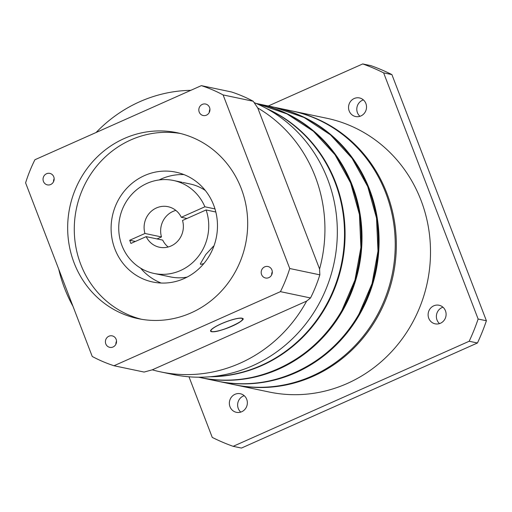 <?xml version="1.0" encoding="UTF-8"?>
<svg xmlns="http://www.w3.org/2000/svg" width="512" height="512" viewBox="0 0 512 512"><rect width="100%" height="100%" fill="white"/><g stroke="black" fill="none" stroke-linecap="round" stroke-linejoin="round"><path stroke-width="0.77" d="M291.955 110.95A139.878 132.23 101.9 0 1 292.506 111.066A139.878 132.23 101.9 0 1 395.898 233.504A139.878 132.23 101.9 0 1 313.043 376.32A139.878 132.23 101.9 0 1 235.04 384.858A139.878 132.23 101.9 0 1 234.49 384.742M359.942 116.307A9.498 8.979 101.9 0 1 362.451 100.256A9.498 8.979 101.9 0 1 363.386 99.904M360.877 115.955A9.498 8.979 -78.1 0 0 366.502 106.259A9.498 8.979 -78.1 0 0 359.482 97.946A9.498 8.979 -78.1 0 0 354.189 98.522A9.498 8.979 -78.1 0 0 348.563 108.218A9.498 8.979 -78.1 0 0 355.584 116.531A9.498 8.979 -78.1 0 0 360.877 115.955M439.52 323.61A9.498 8.979 101.9 0 1 442.029 307.558A9.498 8.979 101.9 0 1 442.963 307.206M440.454 323.251A9.498 8.979 -78.1 0 0 446.08 313.555A9.498 8.979 -78.1 0 0 439.059 305.242A9.498 8.979 -78.1 0 0 433.76 305.824A9.498 8.979 -78.1 0 0 428.134 315.52A9.498 8.979 -78.1 0 0 435.155 323.834A9.498 8.979 -78.1 0 0 440.454 323.251M240.768 412.096A9.498 8.979 101.9 0 1 243.277 396.045A9.498 8.979 101.9 0 1 244.211 395.693M241.702 411.744A9.498 8.979 -78.1 0 0 247.328 402.042A9.498 8.979 -78.1 0 0 240.307 393.728A9.498 8.979 -78.1 0 0 235.008 394.31A9.498 8.979 -78.1 0 0 229.382 404.006A9.498 8.979 -78.1 0 0 236.403 412.32A9.498 8.979 -78.1 0 0 241.702 411.744M235.04 384.858L269.216 392.026A139.878 132.23 -78.1 0 0 347.219 383.494A139.878 132.23 -78.1 0 0 430.074 240.672A139.878 132.23 -78.1 0 0 326.675 118.234L292.506 111.066M268.282 105.984L362.726 63.936L370.995 65.67A202.048 191.002 101.9 0 1 391.904 74.598L486.4 320.762A202.048 191.002 101.9 0 1 477.446 342.989L241.434 448.064L233.165 446.33A202.048 191.002 101.9 0 1 212.25 437.402L188.986 376.8M362.726 63.936A202.048 191.002 101.9 0 1 383.635 72.864L478.131 319.027A202.048 191.002 101.9 0 1 469.178 341.254L233.165 446.33M391.904 74.598L383.635 72.864M486.4 320.762L478.131 319.027M477.446 342.989L469.178 341.254M266.278 108.384A139.878 132.23 101.9 0 1 325.747 307.059A139.878 132.23 101.9 0 1 209.952 376.768M233.939 384.627A139.878 132.23 -78.1 0 0 375.904 317.587A139.878 132.23 -78.1 0 0 291.398 110.835L275.251 107.443A139.878 132.23 101.9 0 1 359.75 314.195A139.878 132.23 101.9 0 1 217.792 381.235A139.878 132.23 101.9 0 1 217.408 381.152L233.939 384.627M267.661 109.146A139.878 132.23 101.9 0 1 335.027 182.298A139.878 132.23 101.9 0 1 211.526 376.627M211.546 331.706A17.267 3.174 159 0 0 230.093 327.021A17.267 3.174 159 0 0 242.861 318.752A17.267 3.174 159 0 0 241.933 318.176A17.267 3.174 159 0 0 223.379 322.861A17.267 3.174 159 0 0 210.618 331.13A17.267 3.174 159 0 0 211.546 331.706M114.912 249.062A56.122 53.056 -78.1 0 0 152.762 282.01A56.122 53.056 -78.1 0 0 204.826 262.362A56.122 53.056 -78.1 0 0 213.664 205.094A56.122 53.056 -78.1 0 0 175.814 172.154A56.122 53.056 -78.1 0 0 123.75 191.802A56.122 53.056 -78.1 0 0 114.912 249.062M140.614 268.154A56.122 53.056 -78.1 0 0 161.178 283.04M201.35 85.638L231.45 91.955A146.784 138.758 101.9 0 1 253.21 101.248L223.11 94.931A146.784 138.758 -78.1 0 0 201.35 85.638L34.918 159.738A146.784 138.758 -78.1 0 0 25.6 182.867L92.237 356.461A146.784 138.758 -78.1 0 0 113.997 365.747L144.096 372.064L152.269 369.83A142.47 134.682 -78.1 0 0 160.653 371.891L173.056 374.496A142.47 134.682 -78.1 0 0 305.216 324.621A142.47 134.682 -78.1 0 0 327.661 179.258A142.47 134.682 -78.1 0 0 254.176 102.618M105.805 343.91A5.869 5.549 -78.1 0 0 109.766 347.354A5.869 5.549 -78.1 0 0 115.213 345.299A5.869 5.549 -78.1 0 0 116.134 339.309A5.869 5.549 -78.1 0 0 112.179 335.866A5.869 5.549 -78.1 0 0 106.733 337.92A5.869 5.549 -78.1 0 0 105.805 343.91M43.437 181.434A5.869 5.549 -78.1 0 0 47.392 184.877A5.869 5.549 -78.1 0 0 52.838 182.822A5.869 5.549 -78.1 0 0 53.766 176.832A5.869 5.549 -78.1 0 0 49.805 173.382A5.869 5.549 -78.1 0 0 44.358 175.443A5.869 5.549 -78.1 0 0 43.437 181.434M261.581 274.554A5.869 5.549 -78.1 0 0 265.542 278.003A5.869 5.549 -78.1 0 0 270.989 275.942A5.869 5.549 -78.1 0 0 271.91 269.952A5.869 5.549 -78.1 0 0 267.955 266.509A5.869 5.549 -78.1 0 0 262.509 268.563A5.869 5.549 -78.1 0 0 261.581 274.554M199.213 112.077A5.869 5.549 -78.1 0 0 203.174 115.52A5.869 5.549 -78.1 0 0 208.621 113.466A5.869 5.549 -78.1 0 0 209.542 107.475A5.869 5.549 -78.1 0 0 205.581 104.032A5.869 5.549 -78.1 0 0 200.134 106.086A5.869 5.549 -78.1 0 0 199.213 112.077M74.112 262.899A94.976 89.786 -78.1 0 0 138.163 318.65A94.976 89.786 -78.1 0 0 226.272 285.402A94.976 89.786 -78.1 0 0 241.235 188.486A94.976 89.786 -78.1 0 0 177.184 132.736A94.976 89.786 -78.1 0 0 89.075 165.984A94.976 89.786 -78.1 0 0 74.112 262.899M180.474 133.498A94.976 89.786 -78.1 0 0 94.605 168.768A94.976 89.786 -78.1 0 0 80.723 264.288A94.976 89.786 -78.1 0 0 141.485 319.277M319.846 274.842A146.784 138.758 101.9 0 1 310.528 297.965L280.429 291.648A146.784 138.758 -78.1 0 0 289.747 268.518L319.846 274.842L319.578 269.005A142.47 134.682 -78.1 0 0 315.264 176.653A142.47 134.682 -78.1 0 0 257.766 107.981L253.21 101.248M58.72 269.139A142.47 134.682 -78.1 0 0 64.57 288.269A142.47 134.682 -78.1 0 0 72.966 306.266M190.816 90.33A142.47 134.682 -78.1 0 0 96.09 132.506M310.528 297.965L306.65 301.094L152.269 369.83M289.747 268.518L223.11 94.931M319.578 269.005L257.766 107.981M113.997 365.747L280.429 291.648M160.653 371.891A142.47 134.682 -78.1 0 0 306.65 301.094M209.933 109.344A5.869 5.549 -78.1 0 0 209.293 112.403M272.307 271.821A5.869 5.549 -78.1 0 0 271.661 274.886M54.157 178.701A5.869 5.549 -78.1 0 0 53.517 181.76M116.525 341.178A5.869 5.549 -78.1 0 0 115.885 344.237M183.936 174.592A56.122 53.056 -78.1 0 0 159.13 179.955M181.99 182.285L173.491 180.486A47.488 44.896 -78.1 0 0 119.802 217.747A47.488 44.896 -78.1 0 0 153.984 273.44A47.488 44.896 -78.1 0 0 197.504 257.485A47.488 44.896 -78.1 0 0 206.099 209.958L215.821 212M203.859 263.546L200.826 264.397L200.275 263.968L205.754 254.566L213.427 246.24L213.773 246.426M206.099 209.958L182.515 220.461A20.723 19.59 101.9 0 1 159.482 247.245A20.723 19.59 101.9 0 1 146.176 236.64L162.714 240.109A20.723 19.59 101.9 0 0 168.166 247.002M146.176 236.64L130.918 243.43L129.702 240.262L144.96 233.472L161.498 236.941A20.723 19.59 101.9 0 1 175.846 210.4M144.96 233.472A20.723 19.59 101.9 0 1 167.994 206.682A20.723 19.59 101.9 0 1 181.299 217.293L186.963 218.483M205.325 190.483A47.488 44.896 -78.1 0 0 190.029 183.962L182.854 182.451M153.984 273.44L170.515 276.915A47.488 44.896 -78.1 0 0 187.149 277.088M181.299 217.293L204.883 206.79A47.488 44.896 -78.1 0 0 173.491 180.486M204.883 206.79L214.976 208.909M129.702 240.262L135.366 241.453M157.05 238.918L161.498 236.941M284.435 376.717A139.533 131.904 -78.1 0 0 359.36 314.003A139.533 131.904 -78.1 0 0 334.432 138.355M217.018 381.075A139.878 132.23 -78.1 0 0 358.982 314.035A139.878 132.23 -78.1 0 0 274.483 107.283L258.17 103.859A139.878 132.23 101.9 0 1 342.669 310.611A139.878 132.23 101.9 0 1 200.704 377.651A139.878 132.23 101.9 0 1 200.32 377.568L217.018 381.075C270.906 393.242 330.899 364.909 359.002 314.035L372.032 283.661L377.984 251.078L376.525 218.106L367.725 186.592L352.083 158.31L330.477 134.848L304.115 117.51L274.483 107.283M267.347 373.133A139.533 131.904 -78.1 0 0 342.278 310.419A139.533 131.904 -78.1 0 0 317.35 134.765M257.395 103.699L287.027 113.926L313.389 131.258L334.995 154.726L350.637 183.008L359.437 214.522L360.902 247.494L354.95 280.077L341.914 310.451C313.811 361.325 253.818 389.658 199.93 377.485A139.878 132.23 -78.1 0 0 341.894 310.451A139.878 132.23 -78.1 0 0 257.395 103.699L256.07 103.418M257.779 103.776A139.878 132.23 101.9 0 1 258.17 103.859L257.779 103.776M274.867 107.366A139.878 132.23 101.9 0 1 275.251 107.443L274.867 107.366M212.038 331.603A16.922 3.11 159 0 0 232.64 325.85A16.922 3.11 159 0 0 241.434 318.278A16.922 3.11 159 0 0 220.832 324.032A16.922 3.11 159 0 0 212.038 331.603M199.93 377.485L198.605 377.21M210.496 330.81L211.866 331.629C218.317 333.363 247.219 319.987 242.739 318.432"/></g></svg>

